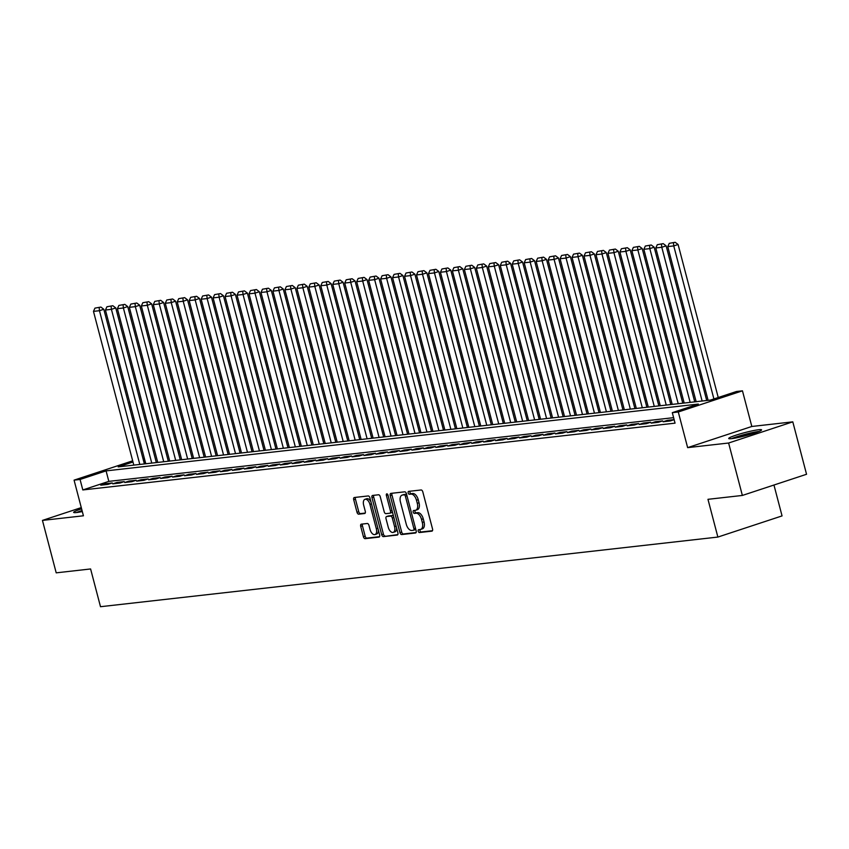 <?xml version="1.0" encoding="UTF-8"?>
<svg xmlns="http://www.w3.org/2000/svg" width="849" height="849" viewBox="0 0 849 849"><rect width="100%" height="100%" fill="white"/><g stroke="black" fill="none" stroke-linecap="round" stroke-linejoin="round"><path stroke-width="1.27" d="M418.228 531.198A1.496 0.817 -108.3 0 0 419.427 532.546L431.908 531.145A2.133 1.167 -108.3 0 0 432.035 531.113A2.133 1.167 -108.3 0 0 432.534 528.948L422.813 491.9A2.133 1.167 -108.3 0 0 421.104 489.979L408.624 491.38A1.496 0.817 -108.3 0 0 408.539 491.401A1.496 0.817 -108.3 0 0 408.178 492.919A1.496 0.817 -108.3 0 0 409.377 494.267L410.99 494.086A6.845 3.725 -108.3 0 1 416.477 500.241L417.294 503.33A6.845 3.725 -108.3 0 1 415.67 510.249A6.845 3.725 -108.3 0 1 415.257 510.345L413.643 510.525A1.496 0.817 -108.3 0 0 413.559 510.546A1.496 0.817 -108.3 0 0 413.198 512.053A1.496 0.817 -108.3 0 0 414.408 513.412L416.021 513.221A6.845 3.725 -108.3 0 1 421.507 519.386L422.314 522.475A6.845 3.725 -108.3 0 1 420.701 529.394A6.845 3.725 -108.3 0 1 420.287 529.489L418.674 529.67A1.496 0.817 -108.3 0 0 418.578 529.691A1.496 0.817 -108.3 0 0 418.228 531.198M419.947 529.521A1.496 0.817 -108.3 0 0 419.958 530.625A1.496 0.817 -108.3 0 0 421.157 531.973L432.47 530.699M409.908 491.231A1.496 0.817 -108.3 0 0 409.918 492.346A1.496 0.817 -108.3 0 0 411.118 493.694L412.731 493.513L410.99 494.086M414.928 510.376A1.496 0.817 -108.3 0 0 414.938 511.491A1.496 0.817 -108.3 0 0 416.137 512.838L417.75 512.647L416.021 513.221M81.61 508.848A16.991 1.613 -14.7 0 0 73.661 512.382A16.991 1.613 -14.7 0 0 76.569 512.531A16.991 1.613 -14.7 0 0 82.321 511.565M731.626 438.646A16.991 1.613 -14.7 0 0 750.229 434.455A16.991 1.613 -14.7 0 0 761.585 429.881A16.991 1.613 -14.7 0 0 758.677 429.721A16.991 1.613 -14.7 0 0 740.073 433.924A16.991 1.613 -14.7 0 0 728.718 438.498A16.991 1.613 -14.7 0 0 731.626 438.646M361.334 524.162A2.133 1.167 -108.3 0 0 361.196 524.194A2.133 1.167 -108.3 0 0 360.698 526.348L363.425 536.748A2.133 1.167 -108.3 0 0 365.134 538.669L378.994 537.109A2.133 1.167 -108.3 0 0 379.121 537.077A2.133 1.167 -108.3 0 0 379.63 534.923L369.909 497.864A2.133 1.167 -108.3 0 0 368.201 495.943L354.341 497.503A2.133 1.167 -108.3 0 0 354.213 497.535A2.133 1.167 -108.3 0 0 353.704 499.7L356.994 512.255A2.133 1.167 -108.3 0 0 358.713 514.176L364.646 513.507A2.133 1.167 -108.3 0 0 364.773 513.475A2.133 1.167 -108.3 0 0 365.282 511.321L363.648 505.091A5.72 3.109 -108.3 0 1 364.996 499.308A5.72 3.109 -108.3 0 1 369.931 504.38L376.33 528.778A5.72 3.109 -108.3 0 1 374.971 534.562A5.72 3.109 -108.3 0 1 370.047 529.479L368.975 525.414A2.133 1.167 -108.3 0 0 367.267 523.493L361.334 524.162M673.618 417.666L108.831 481.372L82.809 489.947L80.061 479.462L74.075 480.141L132.677 460.816M742.366 495.445L728.612 443.019L792.796 421.847L806.55 474.273L742.366 495.445L707.97 499.318L717.872 537.067L100.5 606.706L90.599 568.957L56.204 572.842L42.45 520.405L83.425 515.789L74.075 480.141M792.796 421.847L751.821 426.474L687.637 447.635L728.612 443.019M687.637 447.635L678.287 411.988L672.302 412.667L698.324 404.082L106.083 470.887L80.061 479.462M82.809 489.947L675.051 423.152L672.302 412.667M399.943 532.631A2.133 1.167 -108.3 0 0 401.662 534.552L415.522 532.992A2.133 1.167 -108.3 0 0 415.649 532.96A2.133 1.167 -108.3 0 0 416.159 530.795L406.438 493.747A2.133 1.167 -108.3 0 0 404.718 491.826L390.858 493.386A2.133 1.167 -108.3 0 0 390.731 493.418A2.133 1.167 -108.3 0 0 390.232 495.572L399.943 532.631L401.683 532.058A2.133 1.167 -108.3 0 0 403.392 533.979L416.095 532.546M397.258 535.05L383.398 536.61A2.133 1.167 -108.3 0 1 381.689 534.69L371.968 497.631A2.133 1.167 -108.3 0 1 372.467 495.476A2.133 1.167 -108.3 0 1 372.605 495.445L378.527 494.776A2.133 1.167 -108.3 0 1 380.246 496.697L384.183 511.724A2.133 1.167 -108.3 0 0 385.902 513.656L389.84 513.21A2.133 1.167 -108.3 0 0 389.967 513.178A2.133 1.167 -108.3 0 0 390.466 511.024L386.369 495.37A1.496 0.817 -108.3 0 1 386.719 493.863A1.496 0.817 -108.3 0 1 388.014 495.19L397.894 532.864A2.133 1.167 -108.3 0 1 397.385 535.019A2.133 1.167 -108.3 0 1 397.258 535.05L397.512 534.966M81.281 507.606L42.45 520.405M674.117 419.586L667.441 420.34L663.101 421.773L670.275 420.955L674.148 419.682M651.141 423.12L658.315 422.303L662.655 420.881L655.47 421.688L651.141 423.12M639.17 424.468L646.354 423.662L650.684 422.229L643.51 423.035L639.17 424.468M627.209 425.816L634.383 425.009L638.724 423.577L631.539 424.383L627.209 425.816M615.238 427.164L622.423 426.357L626.753 424.924L619.579 425.731L615.238 427.164M603.278 428.512L610.452 427.705L614.793 426.272L607.619 427.089L603.278 428.512M591.318 429.859L598.492 429.053L602.832 427.62L595.648 428.437L591.318 429.859M579.347 431.218L586.532 430.401L590.862 428.978L583.688 429.785L579.347 431.218M567.387 432.566L574.561 431.748L578.901 430.326L571.717 431.133L567.387 432.566M555.416 433.913L562.6 433.107L566.941 431.674L559.756 432.481L555.416 433.913M543.456 435.261L550.63 434.455L554.97 433.022L547.796 433.828L543.456 435.261M531.495 436.609L538.669 435.802L543.01 434.37L535.825 435.187L531.495 436.609M519.524 437.957L526.709 437.15L531.039 435.717L523.865 436.535L519.524 437.957M507.564 439.315L514.738 438.498L519.079 437.076L511.894 437.882L507.564 439.315M495.593 440.663L502.778 439.846L507.118 438.424L499.934 439.23L495.593 440.663M483.633 442.011L490.807 441.204L495.147 439.771L487.973 440.578L483.633 442.011M471.673 443.358L478.847 442.552L483.187 441.119L476.002 441.926L471.673 443.358M459.702 444.706L466.886 443.9L471.216 442.467L464.042 443.274L459.702 444.706M447.741 446.054L454.915 445.247L459.256 443.815L452.071 444.632L447.741 446.054M435.77 447.412L442.955 446.595L447.296 445.173L440.111 445.98L435.77 447.412M423.81 448.76L430.984 447.943L435.325 446.521L428.151 447.327L423.81 448.76M411.85 450.108L419.024 449.301L423.364 447.869L416.18 448.675L411.85 450.108M399.879 451.456L407.064 450.649L411.394 449.217L404.22 450.023L399.879 451.456M387.919 452.804L395.093 451.997L399.433 450.564L392.249 451.371L387.919 452.804M375.948 454.151L383.132 453.345L387.473 451.912L380.288 452.729L375.948 454.151M363.988 455.51L371.172 454.693L375.502 453.26L368.328 454.077L363.988 455.51M352.027 456.858L359.201 456.04L363.542 454.618L356.357 455.425L352.027 456.858M340.056 458.205L347.241 457.399L351.571 455.966L344.397 456.773L340.056 458.205M328.096 459.553L335.27 458.747L339.611 457.314L332.437 458.12L328.096 459.553M316.125 460.901L323.31 460.094L327.65 458.662L320.466 459.468L316.125 460.901M304.165 462.249L311.35 461.442L315.679 460.009L308.505 460.827L304.165 462.249M292.205 463.596L299.379 462.79L303.719 461.357L296.534 462.174L292.205 463.596M280.234 464.955L287.418 464.138L291.748 462.716L284.574 463.522L280.234 464.955M268.273 466.303L275.447 465.496L279.788 464.063L272.614 464.87L268.273 466.303M256.302 467.65L263.487 466.844L267.828 465.411L260.643 466.218L256.302 467.65M244.342 468.998L251.527 468.192L255.857 466.759L248.683 467.566L244.342 468.998M232.382 470.346L239.556 469.539L243.896 468.107L236.712 468.924L232.382 470.346M220.411 471.694L227.596 470.887L231.926 469.455L224.752 470.272L220.411 471.694M208.451 473.052L215.625 472.235L219.965 470.813L212.791 471.619L208.451 473.052M196.48 474.4L203.664 473.583L208.005 472.161L200.82 472.967L196.48 474.4M184.52 475.748L191.704 474.941L196.034 473.509L188.86 474.315L184.52 475.748M172.559 477.096L179.733 476.289L184.074 474.856L176.889 475.663L172.559 477.096M160.588 478.443L167.773 477.637L172.103 476.204L164.929 477.021L160.588 478.443M148.628 479.791L155.802 478.985L160.143 477.552L152.969 478.369L148.628 479.791M136.668 481.15L143.842 480.332L148.182 478.91L140.998 479.717L136.668 481.15M124.697 482.497L131.882 481.68L136.211 480.258L129.037 481.065L124.697 482.497M112.737 483.845L119.911 483.039L124.251 481.606L117.066 482.412L112.737 483.845M112.28 482.954L105.106 483.76L100.766 485.193L107.95 484.386L112.28 482.954M717.872 537.067L782.056 515.905L773.959 485.023M142.929 458.449L144.234 458.301L143.003 458.704M145.678 463.777L144.234 458.301M132.996 462.005L118.223 466.876L710.464 400.081L736.486 391.495L742.461 390.827L678.287 411.988M751.821 426.474L742.461 390.827M108.831 481.372L106.083 470.887M667.441 420.34L667.675 421.253M655.47 421.688L655.715 422.6M643.51 423.035L643.744 423.948M631.539 424.383L631.783 425.296M619.579 425.731L619.823 426.654M607.619 427.089L607.852 428.002M595.648 428.437L595.892 429.35M583.688 429.785L583.921 430.698M571.717 431.133L571.961 432.045M559.756 432.481L560 433.393M547.796 433.828L548.029 434.741M535.825 435.187L536.069 436.099M523.865 436.535L524.098 437.447M511.894 437.882L512.138 438.795M499.934 439.23L500.178 440.143M487.973 440.578L488.207 441.491M476.002 441.926L476.247 442.838M464.042 443.274L464.276 444.197M452.071 444.632L452.315 445.545M440.111 445.98L440.355 446.892M428.151 447.327L428.384 448.24M416.18 448.675L416.424 449.588M404.22 450.023L404.453 450.936M392.249 451.371L392.493 452.294M380.288 452.729L380.532 453.642M368.328 454.077L368.562 454.99M356.357 455.425L356.601 456.338M344.397 456.773L344.63 457.685M332.437 458.12L332.67 459.033M320.466 459.468L320.71 460.391M308.505 460.827L308.739 461.739M296.534 462.174L296.779 463.087M284.574 463.522L284.818 464.435M272.614 464.87L272.847 465.783M260.643 466.218L260.887 467.13M248.683 467.566L248.916 468.489M236.712 468.924L236.956 469.837M224.752 470.272L224.996 471.184M212.791 471.619L213.025 472.532M200.82 472.967L201.064 473.88M188.86 474.315L189.094 475.228M176.889 475.663L177.133 476.576M164.929 477.021L165.173 477.934M152.969 478.369L153.202 479.282M140.998 479.717L141.242 480.63M129.037 481.065L129.271 481.977M117.066 482.412L117.311 483.325M105.106 483.76L105.35 484.673M422.017 528.916A6.845 3.725 -108.3 0 0 422.431 528.821A6.845 3.725 -108.3 0 0 424.044 521.902L422.314 522.475M417.75 512.647A6.845 3.725 -108.3 0 1 423.237 518.813L424.044 521.902M416.997 509.771A6.845 3.725 -108.3 0 0 417.411 509.676A6.845 3.725 -108.3 0 0 419.024 502.757L417.294 503.33M412.731 493.513A6.845 3.725 -108.3 0 1 418.217 499.668L419.024 502.757M392.026 493.258A2.133 1.167 -108.3 0 0 391.962 494.999L401.683 532.058M413.474 530.254A1.496 0.817 -108.3 0 0 413.559 530.232A1.496 0.817 -108.3 0 0 413.919 528.725L405.387 496.198A1.496 0.817 -108.3 0 0 404.188 494.85L402.479 495.041A6.845 3.725 -108.3 0 0 402.065 495.137A6.845 3.725 -108.3 0 0 400.452 502.056L406.278 524.279A6.845 3.725 -108.3 0 0 411.765 530.445L413.474 530.254M413.643 530.201L415.203 529.68A1.496 0.817 -108.3 0 0 415.299 529.659A1.496 0.817 -108.3 0 0 415.702 529.086M406.692 494.734A1.496 0.817 -108.3 0 0 405.918 494.277L404.188 494.85M403.413 494.734A6.845 3.725 -108.3 0 1 403.806 494.564A6.845 3.725 -108.3 0 1 404.22 494.468L405.918 494.277M397.831 534.605L383.398 536.61M373.762 495.317A2.133 1.167 -108.3 0 0 373.698 497.068L383.419 534.117A2.133 1.167 -108.3 0 0 385.138 536.037M390.084 513.125L391.569 512.637A2.133 1.167 -108.3 0 0 391.697 512.605A2.133 1.167 -108.3 0 0 392.312 511.586M388.28 527.325A5.72 3.109 -108.3 0 0 393.214 532.397A5.72 3.109 -108.3 0 0 394.562 526.613L392.302 518.017A2.133 1.167 -108.3 0 0 390.593 516.096L386.656 516.532A2.133 1.167 -108.3 0 0 386.528 516.563A2.133 1.167 -108.3 0 0 386.019 518.728L388.28 527.325M393.214 532.397L394.944 531.824A5.72 3.109 -108.3 0 0 396.6 527.929M393.565 516.351A2.133 1.167 -108.3 0 0 392.323 515.523L390.593 516.096M388.142 516.043A2.133 1.167 -108.3 0 1 388.258 515.99A2.133 1.167 -108.3 0 1 388.396 515.959L392.323 515.523M374.971 534.562L376.712 533.989A5.72 3.109 -108.3 0 0 378.367 530.094M370.981 501.961A5.72 3.109 -108.3 0 0 366.726 498.734L364.996 499.308M355.498 497.376A2.133 1.167 -108.3 0 0 355.434 499.127L358.734 511.682A2.133 1.167 -108.3 0 0 360.443 513.603L365.219 513.072M362.491 524.035A2.133 1.167 -108.3 0 0 362.427 525.775L365.155 536.175A2.133 1.167 -108.3 0 0 366.874 538.096L379.567 536.664M718.233 397.512L678.096 244.491L673.756 245.923L713.903 398.945M708.108 400.346L667.77 246.592L669.256 243.345L675.178 242.294L669.256 243.345M673.448 242.867L673.756 245.923L667.77 246.592M675.178 242.294L678.096 244.491M732.995 438.466A14.698 1.401 165.3 0 1 757.297 432.003A14.698 1.401 165.3 0 1 757.839 431.95M759.165 431.419A16.874 1.602 -14.7 0 0 759.038 431.43A16.874 1.602 -14.7 0 0 731.583 438.657M749.115 434.773A13.616 1.295 -14.7 0 0 741.984 436.641M82.056 510.536A16.874 1.602 -14.7 0 0 76.527 512.541M77.938 512.35A14.698 1.401 165.3 0 1 82.109 510.78M706.708 400.505L666.125 245.839L661.796 247.271L702.123 401.015M696.148 401.694L655.81 247.95L657.296 244.692L663.218 243.642L657.296 244.692M661.477 244.215L661.796 247.271L655.81 247.95M663.218 243.642L666.125 245.839M694.737 401.853L654.165 247.186L649.825 248.619L690.163 402.373M684.177 403.042L643.85 249.298L645.325 246.04L651.247 245L645.325 246.04M649.517 245.563L649.825 248.619L643.85 249.298M651.247 245L654.165 247.186M682.776 403.201L642.205 248.545L637.864 249.967L678.202 403.721M672.217 404.389L631.879 250.646L633.365 247.388L639.286 246.348L633.365 247.388M637.557 246.921L637.864 249.967L631.879 250.646M639.286 246.348L642.205 248.545M670.806 404.548L630.234 249.893L625.893 251.325L666.232 405.069M660.246 405.737L619.919 251.994L621.404 248.736L627.326 247.696L621.404 248.736M625.586 248.269L625.893 251.325L619.919 251.994M627.326 247.696L630.234 249.893M658.845 405.896L618.274 251.24L613.933 252.673L654.271 406.416M648.286 407.096L607.948 253.342L609.433 250.084L615.355 249.044L609.433 250.084M613.625 249.617L613.933 252.673L607.948 253.342M615.355 249.044L618.274 251.24M646.885 407.255L606.303 252.588L601.973 254.021L642.3 407.764M636.326 408.443L595.987 254.689L597.473 251.442L603.395 250.391L597.473 251.442M601.654 250.964L601.973 254.021L595.987 254.689M603.395 250.391L606.303 252.588M634.914 408.602L594.342 253.936L590.002 255.369L630.34 409.112M624.355 409.791L584.027 256.048L585.502 252.79L591.424 251.739L585.502 252.79M589.694 252.312L590.002 255.369L584.027 256.048M591.424 251.739L594.342 253.936M622.954 409.95L582.382 255.284L578.042 256.716L618.38 410.46M612.394 411.139L572.056 257.396L573.542 254.138L579.464 253.098L573.542 254.138M577.734 253.66L578.042 256.716L572.056 257.396M579.464 253.098L582.382 255.284M610.983 411.298L570.411 256.642L566.081 258.064L606.409 411.818M600.423 412.487L560.096 258.743L561.582 255.485L567.503 254.445L561.582 255.485M565.763 255.018L566.081 258.064L560.096 258.743M567.503 254.445L570.411 256.642M599.023 412.646L558.451 257.99L554.11 259.423L594.449 413.166M588.463 413.834L548.125 260.091L549.611 256.833L555.533 255.793L549.611 256.833M553.803 256.366L554.11 259.423L548.125 260.091M555.533 255.793L558.451 257.99M587.062 413.994L546.48 259.338L542.15 260.77L582.478 414.514M576.503 415.193L536.165 261.439L537.65 258.181L543.572 257.141L537.65 258.181M541.832 257.714L542.15 260.77L536.165 261.439M543.572 257.141L546.48 259.338M575.091 415.352L534.52 260.685L530.179 262.118L570.517 415.861M564.532 416.541L524.204 262.787L525.68 259.539L531.601 258.489L525.68 259.539M529.872 259.062L530.179 262.118L524.204 262.787M531.601 258.489L534.52 260.685M563.131 416.7L522.559 262.033L518.219 263.466L558.557 417.209M552.572 417.888L512.234 264.145L513.719 260.887L519.641 259.836L513.719 260.887M517.911 260.41L518.219 263.466L512.234 264.145M519.641 259.836L522.559 262.033M551.16 418.048L510.589 263.381L506.259 264.814L546.586 418.557M540.601 419.236L500.273 265.493L501.759 262.235L507.681 261.184L501.759 262.235M505.94 261.757L506.259 264.814L500.273 265.493M507.681 261.184L510.589 263.381M539.2 419.395L498.628 264.739L494.288 266.162L534.626 419.915M528.64 420.584L488.302 266.841L489.788 263.583L495.71 262.543L489.788 263.583M493.98 263.116L494.288 266.162L488.302 266.841M495.71 262.543L498.628 264.739M527.24 420.743L486.657 266.087L482.328 267.509L522.655 421.263M516.68 421.932L476.342 268.188L477.828 264.93L483.75 263.89L477.828 264.93M482.009 264.464L482.328 267.509L476.342 268.188M483.75 263.89L486.657 266.087M515.269 422.091L474.697 267.435L470.357 268.868L510.695 422.611M504.709 423.29L464.382 269.536L465.857 266.278L471.779 265.238L465.857 266.278M470.049 265.811L470.357 268.868L464.382 269.536M471.779 265.238L474.697 267.435M503.308 423.439L462.737 268.783L458.396 270.215L498.734 423.959M492.749 424.638L452.411 270.884L453.897 267.637L459.818 266.586L453.897 267.637M458.089 267.159L458.396 270.215L452.411 270.884M459.818 266.586L462.737 268.783M491.338 424.797L450.766 270.131L446.436 271.563L486.764 425.307M480.778 425.986L440.451 272.242L441.936 268.984L447.858 267.934L441.936 268.984M446.118 268.507L446.436 271.563L440.451 272.242M447.858 267.934L450.766 270.131M479.377 426.145L438.806 271.478L434.465 272.911L474.803 426.654M468.818 427.334L428.48 273.59L429.965 270.332L435.887 269.282L429.965 270.332M434.157 269.855L434.465 272.911L428.48 273.59M435.887 269.282L438.806 271.478M467.417 427.493L426.835 272.837L422.505 274.259L462.832 428.013M456.858 428.681L416.519 274.938L418.005 271.68L423.927 270.64L418.005 271.68M422.186 271.213L422.505 274.259L416.519 274.938M423.927 270.64L426.835 272.837M455.446 428.841L414.874 274.185L410.534 275.607L450.872 429.361M444.887 430.029L404.559 276.286L406.034 273.028L411.956 271.988L406.034 273.028M410.226 272.561L410.534 275.607L404.559 276.286M411.956 271.988L414.874 274.185M443.486 430.188L402.914 275.532L398.574 276.965L438.912 430.708M432.926 431.377L392.588 277.634L394.074 274.376L399.996 273.336L394.074 274.376M398.266 273.909L398.574 276.965L392.588 277.634M399.996 273.336L402.914 275.532M431.515 431.536L390.943 276.88L386.613 278.313L426.941 432.056M420.966 432.735L380.628 278.981L382.114 275.723L388.035 274.683L382.114 275.723M386.295 275.256L386.613 278.313L380.628 278.981M388.035 274.683L390.943 276.88M419.555 432.894L378.983 278.228L374.642 279.661L414.981 433.404M408.995 434.083L368.657 280.34L370.143 277.082L376.065 276.031L370.143 277.082M374.335 276.604L374.642 279.661L368.657 280.34M376.065 276.031L378.983 278.228M407.594 434.242L367.012 279.576L362.682 281.008L403.01 434.752M397.035 435.431L356.697 281.688L358.182 278.43L364.104 277.379L358.182 278.43M362.364 277.952L362.682 281.008L356.697 281.688M364.104 277.379L367.012 279.576M395.623 435.59L355.052 280.923L350.711 282.356L391.049 436.11M385.064 436.779L344.736 283.035L346.212 279.777L352.133 278.737L346.212 279.777M350.404 279.3L350.711 282.356L344.736 283.035M352.133 278.737L355.052 280.923M383.663 436.938L343.092 282.282L338.751 283.704L379.089 437.458M373.104 438.126L332.766 284.383L334.251 281.125L340.173 280.085L334.251 281.125M338.443 280.658L338.751 283.704L332.766 284.383M340.173 280.085L343.092 282.282M371.692 438.286L331.121 283.63L326.791 285.062L367.118 438.806M361.143 439.474L320.805 285.731L322.291 282.473L328.213 281.433L322.291 282.473M326.472 282.006L326.791 285.062L320.805 285.731M328.213 281.433L331.121 283.63M359.732 439.633L319.16 284.977L314.82 286.41L355.158 440.153M349.172 440.833L308.834 287.079L310.32 283.821L316.242 282.781L310.32 283.821M314.512 283.354L314.82 286.41L308.834 287.079M316.242 282.781L319.16 284.977M347.772 440.992L307.189 286.325L302.86 287.758L343.187 441.501M337.212 442.18L296.874 288.427L298.36 285.179L304.282 284.128L298.36 285.179M302.541 284.702L302.86 287.758L296.874 288.427M304.282 284.128L307.189 286.325M335.801 442.34L295.229 287.673L290.889 289.106L331.227 442.849M325.241 443.528L284.914 289.785L286.389 286.527L292.311 285.476L286.389 286.527M290.581 286.049L290.889 289.106L284.914 289.785M292.311 285.476L295.229 287.673M323.84 443.687L283.269 289.021L278.928 290.454L319.266 444.207M313.281 444.876L272.943 291.133L274.429 287.875L280.35 286.835L274.429 287.875M278.621 287.397L278.928 290.454L272.943 291.133M280.35 286.835L283.269 289.021M311.87 445.035L271.298 290.379L266.968 291.801L307.296 445.555M301.321 446.224L260.983 292.481L262.468 289.222L268.39 288.182L262.468 289.222M266.65 288.756L266.968 291.801L260.983 292.481M268.39 288.182L271.298 290.379M299.909 446.383L259.338 291.727L254.997 293.16L295.335 446.903M289.35 447.572L249.012 293.828L250.497 290.57L256.419 289.53L250.497 290.57M254.689 290.103L254.997 293.16L249.012 293.828M256.419 289.53L259.338 291.727M287.949 447.731L247.367 293.075L243.037 294.507L283.364 448.251M277.39 448.93L237.051 295.176L238.537 291.918L244.459 290.878L238.537 291.918M242.718 291.451L243.037 294.507L237.051 295.176M244.459 290.878L247.367 293.075M275.978 449.089L235.406 294.423L231.066 295.855L271.404 449.599M265.419 450.278L225.091 296.524L226.566 293.276L232.488 292.226L226.566 293.276M230.758 292.799L231.066 295.855L225.091 296.524M232.488 292.226L235.406 294.423M264.018 450.437L223.446 295.77L219.106 297.203L259.444 450.946M253.458 451.626L213.12 297.882L214.606 294.624L220.528 293.574L214.606 294.624M218.798 294.147L219.106 297.203L213.12 297.882M220.528 293.574L223.446 295.77M252.047 451.785L211.475 297.118L207.145 298.551L247.473 452.294M241.498 452.973L201.16 299.23L202.646 295.972L208.567 294.932L202.646 295.972M206.827 295.494L207.145 298.551L201.16 299.23M208.567 294.932L211.475 297.118M240.087 453.133L199.515 298.477L195.174 299.899L235.513 453.653M229.527 454.321L189.189 300.578L190.675 297.32L196.597 296.28L190.675 297.32M194.867 296.853L195.174 299.899L189.189 300.578M196.597 296.28L199.515 298.477M228.126 454.48L187.544 299.824L183.214 301.246L223.542 455M217.567 455.669L177.229 301.926L178.715 298.668L184.636 297.628L178.715 298.668M182.896 298.201L183.214 301.246L177.229 301.926M184.636 297.628L187.544 299.824M216.155 455.828L175.584 301.172L171.243 302.605L211.581 456.348M205.596 457.027L165.268 303.273L166.744 300.015L172.665 298.975L166.744 300.015M170.936 299.548L171.243 302.605L165.268 303.273M172.665 298.975L175.584 301.172M204.195 457.176L163.624 302.52L159.283 303.953L199.621 457.696M193.636 458.375L153.298 304.621L154.783 301.374L160.705 300.323L154.783 301.374M158.975 300.896L159.283 303.953L153.298 304.621M160.705 300.323L163.624 302.52M192.224 458.534L151.653 303.868L147.323 305.3L187.65 459.044M181.675 459.723L141.337 305.98L142.823 302.722L148.745 301.671L142.823 302.722M147.004 302.244L147.323 305.3L141.337 305.98M148.745 301.671L151.653 303.868M180.264 459.882L139.692 305.216L135.352 306.648L175.69 460.391M169.704 461.071L129.366 307.327L130.852 304.069L136.774 303.019L130.852 304.069M135.044 303.592L135.352 306.648L129.366 307.327M136.774 303.019L139.692 305.216M168.304 461.23L127.721 306.574L123.392 307.996L163.719 461.75M157.744 462.418L117.406 308.675L118.892 305.417L124.814 304.377L118.892 305.417M123.073 304.95L123.392 307.996L117.406 308.675M124.814 304.377L127.721 306.574M156.333 462.578L115.761 307.922L111.421 309.344L151.759 463.098M145.773 463.766L105.446 310.023L106.921 306.765L112.843 305.725L106.921 306.765M111.113 306.298L111.421 309.344L105.446 310.023M112.843 305.725L115.761 307.922M144.372 463.925L103.801 309.269L99.46 310.702L139.798 464.445M133.813 465.125L93.475 311.371L94.961 308.113L100.882 307.073L94.961 308.113M99.153 307.646L99.46 310.702L93.475 311.371M100.882 307.073L103.801 309.269M421.157 531.973L419.427 532.546M411.118 493.694L409.377 494.267M416.137 512.838L414.408 513.412M423.237 518.813L421.507 519.386M418.217 499.668L416.477 500.241M391.962 494.999L390.232 495.572M403.392 533.979L401.662 534.552M415.479 528.205L413.919 528.725M406.947 495.689L405.387 496.198M404.22 494.468L402.479 495.041M383.419 534.117L381.689 534.69M373.698 497.068L371.968 497.631M392.026 510.504L390.466 511.024M387.908 494.871L386.369 495.37M396.122 526.093L394.562 526.613M393.862 517.508L392.302 518.017M388.396 515.959L386.656 516.532M377.879 528.258L376.33 528.778M371.48 503.871L369.931 504.38M360.443 513.603L358.713 514.176M358.734 511.682L356.994 512.255M355.434 499.127L353.704 499.7M366.874 538.096L365.134 538.669M365.155 536.175L363.425 536.748M362.427 525.775L360.698 526.348M422.431 528.821L420.701 529.394M417.411 509.676L415.67 510.249M415.299 529.659L413.559 530.232M403.806 494.564L402.065 495.137M391.697 512.605L389.967 513.178M388.258 515.99L386.528 516.563"/></g></svg>
